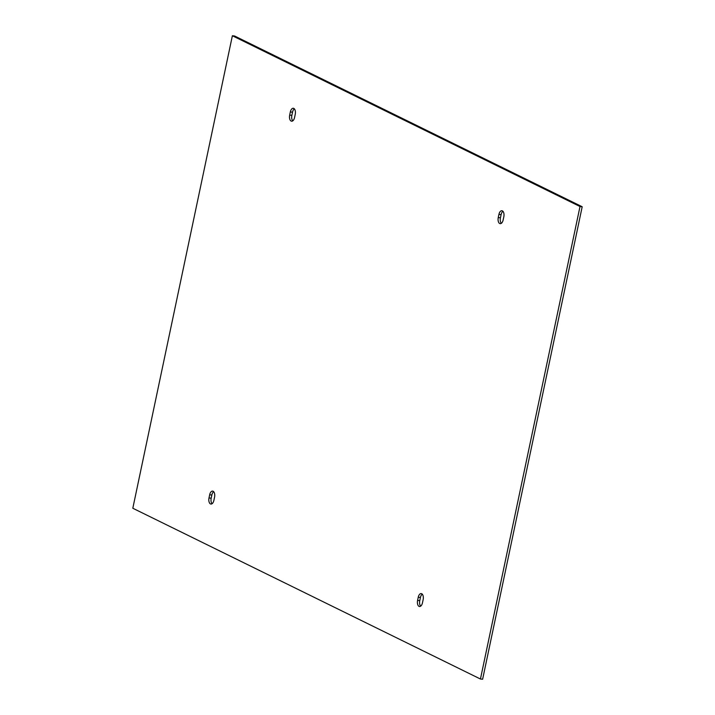 <?xml version="1.0" encoding="UTF-8"?>
<svg xmlns="http://www.w3.org/2000/svg" width="715" height="715" viewBox="0 0 715 715"><rect width="100%" height="100%" fill="white"/><g stroke="black" fill="none" stroke-linecap="round" stroke-linejoin="round"><path stroke-width="1.07" d="M209.665 494.798A4.916 2.601 96 0 1 212.632 491.107A4.916 2.601 96 0 1 214.554 497.193L213.892 500.357A4.916 2.601 96 0 1 210.934 504.048A4.916 2.601 96 0 1 209.003 497.962L209.665 494.798L211.855 495.021L211.184 498.185A4.916 2.601 -84 0 0 212.069 503.709M213.669 491.679A4.916 2.601 -84 0 0 211.855 495.021M295.232 114.346L294.571 117.51A4.916 2.601 96 0 1 291.613 121.201A4.916 2.601 96 0 1 289.682 115.106L290.344 111.942A4.916 2.601 96 0 1 293.311 108.26A4.916 2.601 96 0 1 295.232 114.346M294.348 108.832A4.916 2.601 -84 0 0 292.533 112.175L291.863 115.338A4.916 2.601 -84 0 0 292.748 120.862M232.375 35.75L132.811 508.249L480.444 679.018L580.008 206.528L232.375 35.75L234.556 35.982L582.189 206.751L482.625 679.25L480.444 679.018M503.816 216.815L503.146 219.979A4.916 2.601 96 0 1 500.187 223.661A4.916 2.601 96 0 1 498.257 217.575L498.927 214.411A4.916 2.601 96 0 1 501.885 210.719A4.916 2.601 96 0 1 503.816 216.815M417.587 600.421L418.248 597.257A4.916 2.601 96 0 1 421.207 593.575A4.916 2.601 96 0 1 423.137 599.662L422.467 602.825A4.916 2.601 96 0 1 419.508 606.508A4.916 2.601 96 0 1 417.587 600.421L419.768 600.654A4.916 2.601 -84 0 0 420.652 606.168M502.931 211.291A4.916 2.601 -84 0 0 501.108 214.643L500.446 217.807A4.916 2.601 -84 0 0 501.331 223.321M422.252 594.138A4.916 2.601 -84 0 0 420.429 597.49L419.768 600.654M580.008 206.528L582.189 206.751M209.003 497.962L211.184 498.185M291.863 115.338L289.682 115.106M290.344 111.942L292.533 112.175M420.429 597.49L418.248 597.257M500.446 217.807L498.257 217.575M498.927 214.411L501.108 214.643"/></g></svg>
